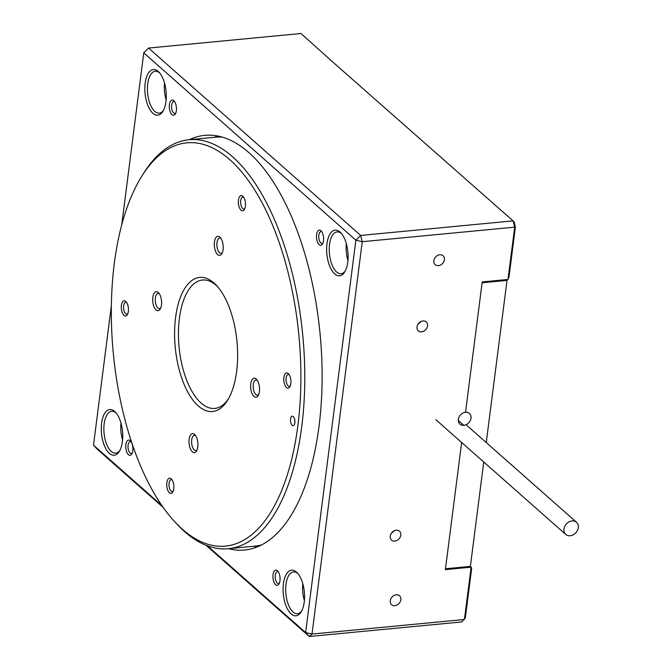 <?xml version="1.0" encoding="UTF-8"?>
<svg xmlns="http://www.w3.org/2000/svg" width="670" height="670" viewBox="0 0 670 670"><rect width="100%" height="100%" fill="white"/><g stroke="black" fill="none" stroke-linecap="round" stroke-linejoin="round"><path stroke-width="1" d="M390.225 536.151A5.971 4.757 -48.5 0 1 393.927 530.908A5.971 4.757 -48.5 0 1 399.454 531.168A5.971 4.757 -48.5 0 1 399.069 538.797A5.971 4.757 -48.5 0 1 391.548 540.12A5.971 4.757 -48.5 0 1 390.225 536.151M417.033 326.901A5.971 4.757 -48.5 0 1 420.727 321.659A5.971 4.757 -48.5 0 1 426.262 321.918A5.971 4.757 -48.5 0 1 425.869 329.548A5.971 4.757 -48.5 0 1 418.356 330.871A5.971 4.757 -48.5 0 1 417.033 326.901M390.292 600.73A5.971 4.757 -48.5 0 1 393.993 595.496A5.971 4.757 -48.5 0 1 399.521 595.756A5.971 4.757 -48.5 0 1 399.136 603.377A5.971 4.757 -48.5 0 1 391.615 604.708A5.971 4.757 -48.5 0 1 390.292 600.73M433.85 260.705A5.971 4.757 -48.5 0 1 437.552 255.463A5.971 4.757 -48.5 0 1 443.079 255.722A5.971 4.757 -48.5 0 1 442.694 263.352A5.971 4.757 -48.5 0 1 435.173 264.675A5.971 4.757 -48.5 0 1 433.85 260.705M333.384 62.553L300.964 33.5L148.547 48.064L360.653 235.438L513.069 220.874L514.175 222.139L515.406 226.937L509.024 276.785L507.977 279.457L514.677 227.147L362.261 241.711L312.002 634.055L464.419 619.482L471.119 567.172L470.24 566.393M483.757 462.015L470.382 566.385L445.475 568.763L461.655 442.485L445.366 569.634L471.119 567.172L471.722 567.993L465.332 617.841L461.697 621.936L309.28 636.5L206.05 545.305M506.143 279.633L507.022 280.412L482.107 282.79L465.524 412.259A7.169 5.712 131.5 0 0 459.034 417.109A7.169 5.712 131.5 0 0 459.938 424.169A7.169 5.712 131.5 0 0 463.849 425.341A7.169 5.712 131.5 0 0 470.34 420.492A7.169 5.712 131.5 0 0 469.427 413.432A7.169 5.712 131.5 0 0 465.524 412.259L482.224 281.919L507.977 279.457M217.716 135.968A208.286 95.852 -95.5 0 0 214.702 137.283M253.788 546.268A208.286 95.852 -95.5 0 0 256.995 546.988M515.406 226.937L514.677 227.147L513.069 220.874L334.02 63.106M163.187 507.441L97.167 449.126L93.507 445.173L161.872 505.565M458.297 420.442L463.849 425.341L458.297 420.442M391.221 533.454L394.672 530.565M418.03 324.205L421.48 321.315M228.462 548.688A208.286 95.852 -95.5 0 0 244.508 550.028A208.286 95.852 -95.5 0 0 319.054 426.045A208.286 95.852 -95.5 0 0 204.878 135.34A208.286 95.852 -95.5 0 0 189.367 139.703M277.388 570.731A7.646 3.518 -95.5 0 0 273.033 578.378A7.646 3.518 -95.5 0 0 278.938 584.039A7.646 3.518 -95.5 0 0 277.69 571.024A7.646 3.518 -95.5 0 0 277.388 570.731M320.947 230.706A7.646 3.518 84.5 0 1 321.248 230.999A7.646 3.518 84.5 0 1 322.496 244.014A7.646 3.518 84.5 0 1 316.592 238.344A7.646 3.518 84.5 0 1 320.947 230.706M130.214 440.718A7.646 3.518 84.5 0 1 130.516 441.011A7.646 3.518 84.5 0 1 131.764 454.026A7.646 3.518 84.5 0 1 125.86 448.364A7.646 3.518 84.5 0 1 130.214 440.718M173.773 100.693A7.646 3.518 84.5 0 1 174.074 100.986A7.646 3.518 84.5 0 1 175.322 114.001A7.646 3.518 84.5 0 1 169.418 108.331A7.646 3.518 84.5 0 1 173.773 100.693M114.687 411.472A22.931 10.553 84.5 0 1 115.592 412.36A22.931 10.553 84.5 0 1 119.319 451.404A22.931 10.553 84.5 0 1 101.605 434.403A22.931 10.553 84.5 0 1 114.687 411.472M296.492 572.08A22.931 10.553 84.5 0 1 297.396 572.959A22.931 10.553 84.5 0 1 301.123 612.003A22.931 10.553 84.5 0 1 283.41 595.01A22.931 10.553 84.5 0 1 296.492 572.08M340.05 232.046A22.931 10.553 84.5 0 1 340.955 232.934A22.931 10.553 84.5 0 1 344.682 271.978A22.931 10.553 84.5 0 1 326.968 254.977A22.931 10.553 84.5 0 1 340.05 232.046M158.246 71.447A22.931 10.553 84.5 0 1 159.15 72.326A22.931 10.553 84.5 0 1 162.877 111.371A22.931 10.553 84.5 0 1 145.164 94.37A22.931 10.553 84.5 0 1 158.246 71.447M207.482 545.857L305.612 632.547L355.871 240.203L143.765 52.83L121.697 225.112M111.388 305.562L93.507 445.173M309.28 636.5L312.002 634.055L305.612 632.547L309.28 636.5M362.261 241.711L360.653 235.438L355.871 240.203L362.261 241.711M143.765 52.83L148.547 48.064L143.765 52.83M164.527 83.013A21.021 9.673 -95.5 0 0 166.135 99.864M159.845 73.147A21.021 9.673 -95.5 0 0 159.711 73.03A21.021 9.673 -95.5 0 0 155.256 71.28A21.021 9.673 -95.5 0 0 147.425 88.365A21.021 9.673 -95.5 0 0 154.795 111.388A21.021 9.673 -95.5 0 0 159.259 113.13A21.021 9.673 -95.5 0 0 163.413 110.433M346.331 243.612A21.021 9.673 -95.5 0 0 347.939 260.471M341.65 233.755A21.021 9.673 -95.5 0 0 341.516 233.629A21.021 9.673 -95.5 0 0 337.06 231.887A21.021 9.673 -95.5 0 0 329.23 248.964A21.021 9.673 -95.5 0 0 336.6 271.995A21.021 9.673 -95.5 0 0 341.064 273.737A21.021 9.673 -95.5 0 0 345.217 271.04M302.773 583.645A21.021 9.673 -95.5 0 0 304.381 600.496M298.091 573.78A21.021 9.673 -95.5 0 0 297.957 573.662A21.021 9.673 -95.5 0 0 293.502 571.92A21.021 9.673 -95.5 0 0 285.671 588.997A21.021 9.673 -95.5 0 0 293.041 612.02A21.021 9.673 -95.5 0 0 297.505 613.77A21.021 9.673 -95.5 0 0 301.659 611.065M120.969 423.038A21.021 9.673 -95.5 0 0 122.577 439.897M116.287 413.181A21.021 9.673 -95.5 0 0 116.153 413.055A21.021 9.673 -95.5 0 0 111.697 411.313A21.021 9.673 -95.5 0 0 103.867 428.39A21.021 9.673 -95.5 0 0 111.237 451.421A21.021 9.673 -95.5 0 0 115.701 453.163A21.021 9.673 -95.5 0 0 119.855 450.458M174.702 101.806A5.971 2.747 -95.5 0 0 173.79 101.58A5.971 2.747 -95.5 0 0 171.62 107.786A5.971 2.747 -95.5 0 0 174.929 113.465A5.971 2.747 -95.5 0 0 175.774 113.071M132.216 453.104A5.971 2.747 84.5 0 1 131.37 453.498A5.971 2.747 84.5 0 1 128.062 447.82A5.971 2.747 84.5 0 1 130.231 441.605A5.971 2.747 84.5 0 1 131.144 441.84M322.948 243.084A5.971 2.747 84.5 0 1 322.103 243.478A5.971 2.747 84.5 0 1 318.803 237.8A5.971 2.747 84.5 0 1 320.964 231.594A5.971 2.747 84.5 0 1 321.876 231.82M278.318 571.853A5.971 2.747 -95.5 0 0 277.405 571.619A5.971 2.747 -95.5 0 0 275.244 577.825A5.971 2.747 -95.5 0 0 278.544 583.511A5.971 2.747 -95.5 0 0 279.39 583.118M290.763 422.67A4.774 2.203 84.5 0 1 292.229 416.187A4.774 2.203 84.5 0 1 294.875 420.735A4.774 2.203 84.5 0 1 293.142 425.693A4.774 2.203 84.5 0 1 290.763 422.67M238.847 205.933A7.646 3.518 84.5 0 1 239.173 197.441A7.646 3.518 84.5 0 1 243.126 196.486A7.646 3.518 84.5 0 1 244.366 209.501A7.646 3.518 84.5 0 1 238.847 205.933M121.789 311.148A7.646 3.518 84.5 0 1 122.116 302.664A7.646 3.518 84.5 0 1 126.069 301.701A7.646 3.518 84.5 0 1 127.308 314.716A7.646 3.518 84.5 0 1 121.789 311.148M284.273 383.315A7.646 3.518 84.5 0 1 284.591 374.823A7.646 3.518 84.5 0 1 288.544 373.86A7.646 3.518 84.5 0 1 289.792 386.875A7.646 3.518 84.5 0 1 284.273 383.315M167.215 488.531A7.646 3.518 84.5 0 1 167.534 480.038A7.646 3.518 84.5 0 1 171.487 479.083A7.646 3.518 84.5 0 1 172.734 492.098A7.646 3.518 84.5 0 1 167.215 488.531M124.478 417.837A202.558 93.214 -95.5 0 0 174.493 521.495A202.558 93.214 -95.5 0 0 289.264 468.414A202.558 93.214 -95.5 0 0 264.281 207.005A202.558 93.214 -95.5 0 0 141.529 176.629A202.558 93.214 -95.5 0 0 124.478 417.837M214.903 249.282A9.556 4.397 84.5 0 1 215.296 238.671A9.556 4.397 84.5 0 1 220.237 237.473A9.556 4.397 84.5 0 1 221.795 253.737A9.556 4.397 84.5 0 1 214.903 249.282M153.288 304.657A9.556 4.397 84.5 0 1 153.69 294.046A9.556 4.397 84.5 0 1 158.631 292.849A9.556 4.397 84.5 0 1 160.189 309.113A9.556 4.397 84.5 0 1 153.288 304.657M251.233 391.188A9.556 4.397 84.5 0 1 251.635 380.577A9.556 4.397 84.5 0 1 256.577 379.371A9.556 4.397 84.5 0 1 258.134 395.643A9.556 4.397 84.5 0 1 251.233 391.188M189.627 446.563A9.556 4.397 84.5 0 1 190.029 435.952A9.556 4.397 84.5 0 1 194.97 434.755A9.556 4.397 84.5 0 1 196.519 451.019A9.556 4.397 84.5 0 1 189.627 446.563M178.965 368.86A67.36 30.996 84.5 0 1 181.788 294.046A67.36 30.996 84.5 0 1 216.628 285.588A67.36 30.996 84.5 0 1 227.591 400.275A67.36 30.996 84.5 0 1 178.965 368.86M141.529 176.629L143.154 174.007A205.422 94.537 84.5 0 1 189.099 139.728A205.422 94.537 84.5 0 1 302.756 335.226A205.422 94.537 84.5 0 1 228.185 548.713A205.422 94.537 84.5 0 1 176.579 523.756L174.493 521.495M189.099 139.728L215.279 137.224A205.422 94.537 84.5 0 1 222.549 137.141M261.526 544.919A205.422 94.537 84.5 0 1 254.366 546.209L228.185 548.713M217.675 286.768A64.496 29.681 -95.5 0 0 202.508 280.018A64.496 29.681 -95.5 0 0 182.65 367.587A64.496 29.681 -95.5 0 0 214.785 408.424A64.496 29.681 -95.5 0 0 228.395 398.918M195.682 435.676A7.646 3.518 -95.5 0 0 194.434 435.332A7.646 3.518 -95.5 0 0 192.089 445.709A7.646 3.518 -95.5 0 0 195.891 450.55A7.646 3.518 -95.5 0 0 197.047 449.98M257.288 380.3A7.646 3.518 -95.5 0 0 256.049 379.957A7.646 3.518 -95.5 0 0 253.696 390.334A7.646 3.518 -95.5 0 0 257.506 395.174A7.646 3.518 -95.5 0 0 258.654 394.597M159.343 293.77A7.646 3.518 -95.5 0 0 158.103 293.427A7.646 3.518 -95.5 0 0 155.75 303.803A7.646 3.518 -95.5 0 0 159.552 308.644A7.646 3.518 -95.5 0 0 160.708 308.074M220.949 238.394A7.646 3.518 -95.5 0 0 219.71 238.051A7.646 3.518 -95.5 0 0 217.356 248.428A7.646 3.518 -95.5 0 0 221.167 253.268A7.646 3.518 -95.5 0 0 222.323 252.699M172.115 479.904A5.971 2.747 -95.5 0 0 171.202 479.678A5.971 2.747 -95.5 0 0 169.368 487.785A5.971 2.747 -95.5 0 0 172.341 491.562A5.971 2.747 -95.5 0 0 173.187 491.169M289.172 374.689A5.971 2.747 -95.5 0 0 288.259 374.455A5.971 2.747 -95.5 0 0 286.425 382.562A5.971 2.747 -95.5 0 0 289.398 386.347A5.971 2.747 -95.5 0 0 290.244 385.945M126.689 302.53A5.971 2.747 -95.5 0 0 125.784 302.296A5.971 2.747 -95.5 0 0 123.942 310.403A5.971 2.747 -95.5 0 0 126.915 314.188A5.971 2.747 -95.5 0 0 127.769 313.786M243.746 197.307A5.971 2.747 -95.5 0 0 242.841 197.081A5.971 2.747 -95.5 0 0 240.999 205.188A5.971 2.747 -95.5 0 0 243.981 208.965A5.971 2.747 -95.5 0 0 244.826 208.571M294.674 419.487A4.774 2.203 -95.5 0 0 294.917 421.991M507.022 280.412L486.253 442.543M572.063 520.942A8.124 6.465 -48.5 0 1 576.493 522.265A8.124 6.465 -48.5 0 1 575.966 532.633A8.124 6.465 -48.5 0 1 565.74 534.434A8.124 6.465 -48.5 0 1 564.71 526.436A8.124 6.465 -48.5 0 1 572.063 520.942M435.877 419.722L565.74 534.434M466.086 424.73L576.493 522.265"/></g></svg>
